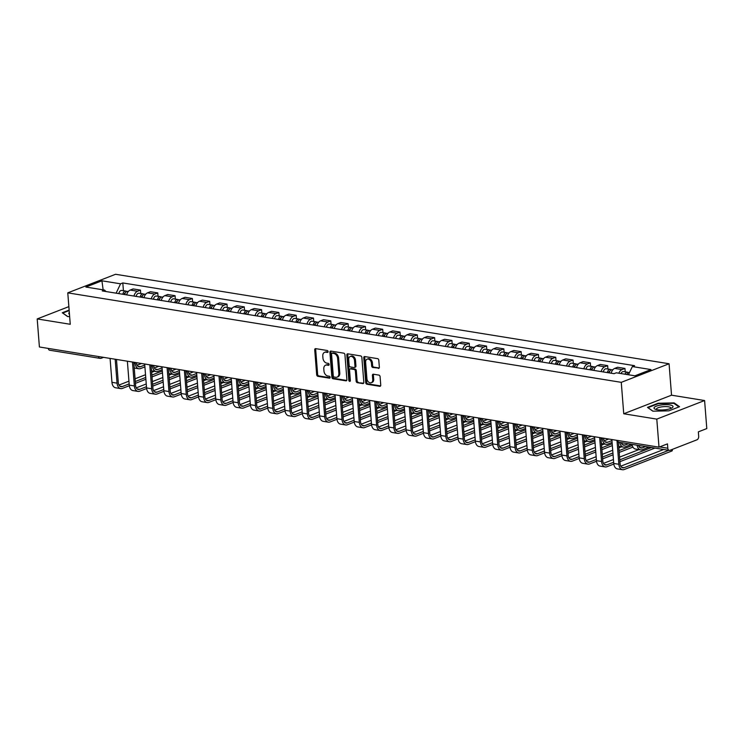 <?xml version="1.0" encoding="UTF-8"?>
<svg xmlns="http://www.w3.org/2000/svg" width="744" height="744" viewBox="0 0 744 744"><rect width="100%" height="100%" fill="white"/><g stroke="black" fill="none" stroke-linecap="round" stroke-linejoin="round"><path stroke-width="1.12" d="M328.104 351.596A1.004 0.725 -111.2 0 0 327.267 350.508L315.698 348.638A1.442 1.032 -111.2 0 0 314.721 349.847L316.684 374.743A1.442 1.032 -111.2 0 0 317.874 376.306L329.443 378.175A1.004 0.725 -111.2 0 0 329.294 376.241L327.797 375.999A4.613 3.301 -111.2 0 1 323.966 371.005L323.798 368.931A4.613 3.301 -111.2 0 1 325.612 365.192A4.613 3.301 -111.2 0 1 326.932 365.072L328.43 365.313A1.004 0.725 -111.2 0 0 328.281 363.37L326.783 363.128A4.613 3.301 -111.2 0 1 322.952 358.143L322.784 356.069A4.613 3.301 -111.2 0 1 324.598 352.331A4.613 3.301 -111.2 0 1 325.928 352.2L327.425 352.442A1.004 0.725 -111.2 0 0 328.104 351.596M378.361 368.401A1.442 1.032 -111.2 0 0 379.347 367.192L378.789 360.208A1.442 1.032 -111.2 0 0 377.599 358.645L364.746 356.571A1.442 1.032 -111.2 0 0 363.769 357.771L365.732 382.676A1.442 1.032 -111.2 0 0 366.922 384.229L379.775 386.313A1.442 1.032 -111.2 0 0 380.751 385.104L380.091 376.669A1.442 1.032 -111.2 0 0 378.891 375.106L373.395 374.213A1.442 1.032 -111.2 0 0 372.409 375.422L372.744 379.607A3.86 2.762 -111.2 0 1 371.228 382.732A3.86 2.762 -111.2 0 1 366.922 378.668L365.63 362.272A3.86 2.762 -111.2 0 1 367.145 359.157A3.86 2.762 -111.2 0 1 371.451 363.221L371.665 365.946A1.442 1.032 -111.2 0 0 372.865 367.508L379.105 368.103M621.268 382.342L623.742 413.766L656.794 419.114L659.007 447.153L39.404 346.983L37.2 318.934L70.252 324.282L67.778 292.857L621.268 382.342L669.07 363.76L115.571 274.276L67.778 292.857M344.937 354.73A1.442 1.032 -111.2 0 0 343.737 353.168L330.885 351.094A1.442 1.032 -111.2 0 0 329.908 352.303L331.871 377.199A1.442 1.032 -111.2 0 0 333.07 378.761L345.913 380.835A1.442 1.032 -111.2 0 0 346.89 379.626L344.937 354.73M347.82 353.828L360.663 355.911A1.442 1.032 -111.2 0 1 361.863 357.464L363.825 382.37A1.442 1.032 -111.2 0 1 362.839 383.569L357.343 382.686A1.442 1.032 -111.2 0 1 356.144 381.123L355.353 371.024A1.442 1.032 -111.2 0 0 354.153 369.47L350.508 368.875A1.442 1.032 -111.2 0 0 349.531 370.084L350.359 380.603A1.004 0.725 -111.2 0 1 348.834 380.351L346.834 355.037A1.442 1.032 -111.2 0 1 347.82 353.828M656.794 419.114L704.596 400.532L706.8 428.572L698.337 431.864L698.681 436.235A2.939 1.888 99.2 0 1 696.998 439.797L669.944 450.315A2.939 1.888 99.2 0 1 669.256 450.39L619.008 442.271A2.939 1.888 -80.8 0 1 617.604 440.467M704.596 400.532L671.534 395.185L669.07 363.76M659.007 447.153L667.461 443.87L667.805 448.241A2.939 1.888 99.2 0 0 669.256 450.39M103.555 357.353L101.435 358.18A2.939 2.102 -111.2 0 1 100.589 358.264A2.939 1.888 -80.8 0 1 99.901 358.338L49.653 350.219A2.939 1.888 -80.8 0 1 48.258 348.415M68.867 306.63L37.2 318.934M133.957 296.056A6.752 4.352 -80.8 0 1 137.538 291.239L130.219 290.058A6.752 4.352 99.2 0 0 126.638 294.875M130.219 290.058L133.13 288.923L140.458 290.104L140.718 293.508M137.538 291.239L140.458 290.104M158.026 296.298L157.756 292.904L150.437 291.722L147.526 292.857A6.752 4.352 99.2 0 0 143.945 297.674M151.265 298.856A6.752 4.352 -80.8 0 1 154.845 294.038L157.756 292.904M175.333 299.097L175.063 295.703L167.744 294.522L164.824 295.656A6.752 4.352 99.2 0 0 161.243 300.464M168.572 301.655A6.752 4.352 -80.8 0 1 172.143 296.837L175.063 295.703M192.631 301.897L192.361 298.502L185.042 297.312L182.131 298.446A6.752 4.352 99.2 0 0 178.551 303.264M185.87 304.445A6.752 4.352 -80.8 0 1 189.45 299.637L192.361 298.502M209.938 304.696L209.668 301.301L202.349 300.111L199.429 301.246A6.752 4.352 99.2 0 0 195.858 306.063M203.177 307.244A6.752 4.352 -80.8 0 1 206.748 302.427L209.668 301.301M227.236 307.495L226.976 304.091L219.647 302.91L216.737 304.045A6.752 4.352 99.2 0 0 213.156 308.862M220.475 310.043A6.752 4.352 -80.8 0 1 224.056 305.226L226.976 304.091M244.543 310.285L244.274 306.891L236.955 305.71L234.035 306.844A6.752 4.352 99.2 0 0 230.463 311.662M237.782 312.843A6.752 4.352 -80.8 0 1 241.363 308.025L244.274 306.891M261.841 313.084L261.581 309.69L254.262 308.509L251.342 309.644A6.752 4.352 99.2 0 0 247.761 314.452M255.09 315.642A6.752 4.352 -80.8 0 1 258.661 310.825L261.581 309.69M279.149 315.884L278.879 312.489L271.56 311.308L268.649 312.433A6.752 4.352 99.2 0 0 265.069 317.251M272.388 318.441A6.752 4.352 -80.8 0 1 275.968 313.624L278.879 312.489M296.456 318.683L296.186 315.289L288.867 314.098L285.947 315.233A6.752 4.352 99.2 0 0 282.376 320.05M289.695 321.231A6.752 4.352 -80.8 0 1 293.266 316.414L296.186 315.289M313.754 321.482L313.494 318.079L306.165 316.898L303.254 318.032A6.752 4.352 99.2 0 0 299.674 322.849M306.993 324.031A6.752 4.352 -80.8 0 1 310.574 319.213L313.494 318.079M331.061 324.282L330.792 320.878L323.473 319.697L320.552 320.831A6.752 4.352 99.2 0 0 316.981 325.649M324.3 326.83A6.752 4.352 -80.8 0 1 327.881 322.012L330.792 320.878M348.359 327.072L348.099 323.677L340.78 322.496L337.86 323.631A6.752 4.352 99.2 0 0 334.279 328.448M341.598 329.629A6.752 4.352 -80.8 0 1 345.179 324.812L348.099 323.677M365.667 329.871L365.397 326.477L358.078 325.295L355.167 326.421A6.752 4.352 99.2 0 0 351.587 331.238M358.906 332.428A6.752 4.352 -80.8 0 1 362.486 327.611L365.397 326.477M382.974 332.67L382.704 329.276L375.385 328.085L372.465 329.22A6.752 4.352 99.2 0 0 368.885 334.037M376.213 335.219A6.752 4.352 -80.8 0 1 379.784 330.41L382.704 329.276M400.272 335.47L400.002 332.066L392.683 330.885L389.772 332.019A6.752 4.352 99.2 0 0 386.192 336.837M393.511 338.018A6.752 4.352 -80.8 0 1 397.091 333.2L400.002 332.066M417.579 338.269L417.31 334.865L409.991 333.684L407.07 334.819A6.752 4.352 99.2 0 0 403.499 339.636M410.818 340.817A6.752 4.352 -80.8 0 1 414.399 336L417.31 334.865M434.877 341.059L434.617 337.664L427.288 336.483L424.378 337.618A6.752 4.352 99.2 0 0 420.797 342.435M428.116 343.616A6.752 4.352 -80.8 0 1 431.697 338.799L434.617 337.664M452.185 343.858L451.915 340.464L444.596 339.283L441.685 340.417A6.752 4.352 99.2 0 0 438.104 345.225M445.423 346.416A6.752 4.352 -80.8 0 1 449.004 341.598L451.915 340.464M469.492 346.658L469.222 343.263L461.903 342.073L458.983 343.207A6.752 4.352 99.2 0 0 455.402 348.025M462.731 349.206A6.752 4.352 -80.8 0 1 466.302 344.398L469.222 343.263M486.79 349.457L486.52 346.062L479.201 344.872L476.29 346.007A6.752 4.352 99.2 0 0 472.71 350.824M480.029 352.005A6.752 4.352 -80.8 0 1 483.609 347.188L486.52 346.062M504.097 352.256L503.828 348.852L496.508 347.671L493.588 348.806A6.752 4.352 99.2 0 0 490.017 353.623M497.336 354.804A6.752 4.352 -80.8 0 1 500.917 349.987L503.828 348.852M521.395 355.046L521.135 351.652L513.806 350.471L510.896 351.605A6.752 4.352 99.2 0 0 507.315 356.423M514.634 357.604A6.752 4.352 -80.8 0 1 518.215 352.786L521.135 351.652M538.702 357.845L538.433 354.451L531.114 353.27L528.203 354.404A6.752 4.352 99.2 0 0 524.622 359.213M531.941 360.403A6.752 4.352 -80.8 0 1 535.522 355.586L538.433 354.451M556.01 360.645L555.74 357.25L548.421 356.069L545.501 357.194A6.752 4.352 99.2 0 0 541.92 362.012M549.249 363.202A6.752 4.352 -80.8 0 1 552.82 358.385L555.74 357.25M573.308 363.444L573.038 360.05L565.719 358.859L562.808 359.994A6.752 4.352 99.2 0 0 559.228 364.811M566.547 365.992A6.752 4.352 -80.8 0 1 570.127 361.184L573.038 360.05M590.615 366.243L590.345 362.839L583.026 361.658L580.106 362.793A6.752 4.352 99.2 0 0 576.535 367.61M583.854 368.792A6.752 4.352 -80.8 0 1 587.425 363.974L590.345 362.839M607.913 369.043L607.653 365.639L600.324 364.458L597.413 365.592A6.752 4.352 99.2 0 0 593.833 370.41M601.152 371.591A6.752 4.352 -80.8 0 1 604.733 366.773L607.653 365.639M625.22 371.833L624.951 368.438L617.632 367.257L614.711 368.392A6.752 4.352 99.2 0 0 611.14 373.209M618.841 373.218A6.752 4.352 -80.8 0 1 622.04 369.573L624.951 368.438M106.029 291.536L104.504 290.058L85.867 287.044L101.928 280.804L120.565 283.817L116.12 293.173M628.447 374.771L632.344 366.56L634.595 365.685L122.807 282.943L120.565 283.817M632.344 366.56L650.981 369.573L634.92 375.813L616.283 372.8L614.042 373.674L102.254 290.932L104.504 290.058M69.136 310.09L62.264 312.768L67.639 316.572L69.648 316.526M623.742 413.766L671.534 395.185M679.532 406.698L674.157 402.904L658.124 403.239L647.475 407.377L652.851 411.181L668.884 410.846L679.532 406.698M123.42 290.709L122.807 282.943M101.928 280.804L103.146 289.834M674.204 403.564L674.157 402.904M658.161 403.704L658.124 403.239M328.058 352.024L326.876 351.828A4.613 3.301 -111.2 0 0 325.556 351.959L324.598 352.331M325.612 365.192L326.57 364.82A4.613 3.301 -111.2 0 1 327.89 364.7L329.071 364.886M315.837 348.657A1.442 1.032 -111.2 0 0 315.679 349.475L317.632 374.372A1.442 1.032 -111.2 0 0 318.832 375.934L330.085 377.747M331.024 351.112A1.442 1.032 -111.2 0 0 330.866 351.931L332.828 376.827A1.442 1.032 -111.2 0 0 334.019 378.389L346.732 380.444M332.243 353.223A1.004 0.725 -111.2 0 0 331.554 354.07L333.275 375.925A1.004 0.725 -111.2 0 0 334.112 377.013L335.693 377.273A4.613 3.301 -111.2 0 0 337.013 377.143A4.613 3.301 -111.2 0 0 338.827 373.404L337.646 358.469A4.613 3.301 -111.2 0 0 333.814 353.474L332.243 353.223L333.191 352.851A1.004 0.725 -111.2 0 0 332.67 353.056M337.013 377.143L337.971 376.771A4.613 3.301 -111.2 0 0 339.785 373.032L338.827 373.404M333.191 352.851L334.772 353.112A4.613 3.301 -111.2 0 1 338.604 358.097L339.785 373.032M363.658 383.179L357.343 382.686M350.099 368.922L351.047 368.55A1.442 1.032 -111.2 0 1 351.466 368.503L355.111 369.098A1.442 1.032 -111.2 0 1 356.311 370.652L357.101 380.751A1.442 1.032 -111.2 0 0 358.301 382.314M347.959 353.856A1.442 1.032 -111.2 0 0 347.792 354.665L349.782 379.979A1.004 0.725 -111.2 0 0 350.331 380.956M354.525 360.552A3.86 2.762 -111.2 0 0 350.219 356.488A3.86 2.762 -111.2 0 0 348.704 359.603L349.159 365.378A1.442 1.032 -111.2 0 0 350.359 366.941L354.005 367.527A1.442 1.032 -111.2 0 0 354.981 366.327L354.525 360.552L355.483 360.18A3.86 2.762 -111.2 0 0 351.177 356.116L350.219 356.488M354.962 367.164A1.442 1.032 -111.2 0 0 355.939 365.955L354.981 366.327M355.483 360.18L355.939 365.955M367.145 359.157L368.103 358.785A3.86 2.762 -111.2 0 1 372.409 362.849L372.623 365.574A1.442 1.032 -111.2 0 0 373.823 367.136L379.18 368.001M371.228 382.732L372.186 382.36A3.86 2.762 -111.2 0 0 373.702 379.235L372.744 379.607M373.534 374.241A1.442 1.032 -111.2 0 0 373.367 375.05L373.702 379.235M364.886 356.59A1.442 1.032 -111.2 0 0 364.727 357.399L366.68 382.304A1.442 1.032 -111.2 0 0 367.88 383.867L380.593 385.913M124.732 294.568A3.674 2.362 -80.8 0 1 127.643 291.388L128.312 291.499M135.129 362.458L135.203 363.323A7.412 4.771 99.2 0 0 138.84 368.764A7.412 4.771 99.2 0 0 140.588 368.559L144.903 366.876M124.062 294.457A1.758 1.135 -80.8 0 1 125.28 292.959M122.844 294.261A3.674 2.362 -80.8 0 1 125.755 291.081A3.674 2.362 -80.8 0 1 126.647 291.546M118.854 293.61A3.674 2.362 -80.8 0 1 121.765 290.439L125.755 291.081M144.764 365.044L140.439 366.727A5.506 3.543 -80.8 0 1 139.147 366.876A5.506 3.543 -80.8 0 1 136.44 362.839L136.431 362.672M141.537 363.491L137.091 365.22M129.158 383.895L122.304 386.564A5.506 3.543 -80.8 0 1 121.002 386.713A5.506 3.543 -80.8 0 1 118.305 382.667L116.473 359.445M110.075 358.403L111.953 382.332A7.412 4.771 99.2 0 0 115.599 387.773L120.705 388.601A7.412 4.771 99.2 0 0 122.444 388.396L129.326 385.718M115.171 359.231L117.059 383.151A7.412 4.771 99.2 0 0 120.705 388.601M135.436 383.346L145.88 379.282M152.018 376.901L162.462 372.837M162.313 371.005L151.869 375.069M145.74 377.45L135.296 381.514M154.389 371.275L151.655 372.344M145.526 374.725L135.083 378.789M128.945 381.17L118.947 385.057M142.039 297.358A3.674 2.362 -80.8 0 1 144.941 294.187L145.619 294.298M152.436 365.257L152.501 366.113A7.412 4.771 99.2 0 0 156.147 371.563A7.412 4.771 99.2 0 0 157.895 371.358L162.211 369.675M141.369 297.256A1.758 1.135 -80.8 0 1 142.578 295.759M140.151 297.061A3.674 2.362 -80.8 0 1 143.062 293.88A3.674 2.362 -80.8 0 1 143.955 294.345M136.161 296.41A3.674 2.362 -80.8 0 1 139.063 293.238L143.062 293.88M162.062 367.843L157.747 369.526A5.506 3.543 -80.8 0 1 156.454 369.675A5.506 3.543 -80.8 0 1 153.748 365.63L153.729 365.462M158.835 366.29L154.399 368.02M159.337 300.158A3.674 2.362 -80.8 0 1 162.248 296.986L162.917 297.089M169.744 368.057L169.809 368.912A7.412 4.771 99.2 0 0 173.454 374.362A7.412 4.771 99.2 0 0 175.193 374.158L179.518 372.474M158.667 300.055A1.758 1.135 -80.8 0 1 159.886 298.558M157.458 299.851A3.674 2.362 -80.8 0 1 160.36 296.679A3.674 2.362 -80.8 0 1 161.253 297.144M153.459 299.209A3.674 2.362 -80.8 0 1 156.37 296.038L160.36 296.679M179.369 370.642L175.054 372.326A5.506 3.543 -80.8 0 1 173.752 372.474A5.506 3.543 -80.8 0 1 171.046 368.429L171.036 368.261M176.142 369.089L171.697 370.819M176.644 302.957A3.674 2.362 -80.8 0 1 179.555 299.786L180.225 299.888M187.042 370.856L187.107 371.712A7.412 4.771 99.2 0 0 190.752 377.152A7.412 4.771 99.2 0 0 192.501 376.948L196.816 375.274M175.975 302.845A1.758 1.135 -80.8 0 1 177.193 301.357M174.756 302.65A3.674 2.362 -80.8 0 1 177.667 299.479A3.674 2.362 -80.8 0 1 178.56 299.934M170.767 302.008A3.674 2.362 -80.8 0 1 173.668 298.828L177.667 299.479M196.676 373.442L192.352 375.116A5.506 3.543 -80.8 0 1 191.059 375.274A5.506 3.543 -80.8 0 1 188.353 371.228L188.344 371.061M193.449 371.888L189.004 373.618M69.332 312.508A9.542 2.585 -4.5 0 0 68.96 312.908A9.542 2.585 -4.5 0 0 69.471 314.312M67.769 316.563L62.784 313.038L69.173 310.555M654.171 407.526A9.542 2.585 -4.5 0 0 655.315 409.228A9.542 2.585 -4.5 0 0 663.732 409.898A9.542 2.585 -4.5 0 0 671.934 407.926A9.542 2.585 -4.5 0 0 672.874 407.126A9.542 2.585 -4.5 0 0 665.303 404.652A9.542 2.585 -4.5 0 0 654.171 407.526M670.66 408.521A7.226 1.953 -4.5 0 0 670.707 408.456A7.226 1.953 -4.5 0 0 670.828 408.038A7.226 1.953 -4.5 0 0 664.225 406.615A7.226 1.953 -4.5 0 0 656.543 408.763A7.226 1.953 -4.5 0 0 656.422 409.172A7.226 1.953 -4.5 0 0 656.664 409.618M652.981 411.181L647.996 407.656L658.31 403.639L673.841 403.313L678.956 406.922M146.466 386.694L139.602 389.363A5.506 3.543 -80.8 0 1 138.31 389.512A5.506 3.543 -80.8 0 1 135.603 385.466L133.78 362.244M127.373 361.203L129.261 385.122A7.412 4.771 99.2 0 0 132.906 390.572L138.003 391.391A7.412 4.771 99.2 0 0 139.751 391.195L146.624 388.517M132.478 362.03L134.366 385.95A7.412 4.771 99.2 0 0 138.003 391.391M152.743 386.136L163.187 382.081M169.316 379.7L179.76 375.636M179.62 373.804L169.176 377.868M163.038 380.249L152.594 384.304M171.697 374.074L168.962 375.143M162.824 377.524L152.381 381.579M146.252 383.969L136.254 387.857M163.773 389.493L156.91 392.153A5.506 3.543 -80.8 0 1 155.617 392.311A5.506 3.543 -80.8 0 1 152.911 388.266L151.078 365.034M144.68 364.002L146.559 387.922A7.412 4.771 99.2 0 0 150.204 393.371L155.31 394.19A7.412 4.771 99.2 0 0 157.049 393.985L163.931 391.316M149.786 364.83L151.664 388.749A7.412 4.771 99.2 0 0 155.31 394.19M170.041 388.935L180.494 384.881M186.623 382.49L197.067 378.436M196.918 376.603L186.474 380.658M180.346 383.048L169.902 387.103M189.004 376.873L186.26 377.933M180.132 380.324L169.688 384.378M163.559 386.768L153.562 390.647M181.071 392.283L174.208 394.952A5.506 3.543 -80.8 0 1 172.915 395.101A5.506 3.543 -80.8 0 1 170.209 391.065L168.386 367.834M161.987 366.801L163.866 390.721A7.412 4.771 99.2 0 0 167.512 396.161L172.608 396.989A7.412 4.771 99.2 0 0 174.356 396.784L181.238 394.115M167.084 367.629L168.972 391.549A7.412 4.771 99.2 0 0 172.608 396.989M187.349 391.735L197.792 387.671M203.921 385.29L214.365 381.235M214.226 379.403L203.782 383.458M197.653 385.838L187.2 389.903M206.302 379.673L203.568 380.733M197.439 383.113L186.986 387.178M180.857 389.558L170.86 393.446M193.952 305.756A3.674 2.362 -80.8 0 1 196.853 302.576L197.523 302.687M204.349 373.646L204.414 374.511A7.412 4.771 99.2 0 0 208.06 379.952A7.412 4.771 99.2 0 0 209.799 379.747L214.123 378.073M193.273 305.644A1.758 1.135 -80.8 0 1 194.491 304.147M192.064 305.449A3.674 2.362 -80.8 0 1 194.965 302.278A3.674 2.362 -80.8 0 1 195.858 302.734M188.065 304.808A3.674 2.362 -80.8 0 1 190.976 301.627L194.965 302.278M213.974 376.241L209.659 377.915A5.506 3.543 -80.8 0 1 208.367 378.073A5.506 3.543 -80.8 0 1 205.66 374.027L205.642 373.86M210.747 374.688L206.311 376.408M211.25 308.555A3.674 2.362 -80.8 0 1 214.16 305.375L214.83 305.486M221.647 376.445L221.721 377.31A7.412 4.771 99.2 0 0 225.358 382.751A7.412 4.771 99.2 0 0 227.106 382.546L231.421 380.872M210.58 308.444A1.758 1.135 -80.8 0 1 211.798 306.947M209.362 308.248A3.674 2.362 -80.8 0 1 212.273 305.068A3.674 2.362 -80.8 0 1 213.165 305.533M205.372 307.598A3.674 2.362 -80.8 0 1 208.283 304.426L212.273 305.068M231.282 379.04L226.957 380.714A5.506 3.543 -80.8 0 1 225.665 380.863A5.506 3.543 -80.8 0 1 222.958 376.827L222.949 376.659M228.055 377.478L223.609 379.208M198.378 395.083L191.515 397.752A5.506 3.543 -80.8 0 1 190.222 397.901A5.506 3.543 -80.8 0 1 187.516 393.864L185.684 370.633M179.285 369.601L181.173 393.52A7.412 4.771 99.2 0 0 184.81 398.961L189.915 399.788A7.412 4.771 99.2 0 0 191.664 399.584L198.536 396.905M184.391 370.419L186.27 394.339A7.412 4.771 99.2 0 0 189.915 399.788M204.656 394.534L215.1 390.47M221.228 388.089L231.672 384.025M231.533 382.193L221.08 386.257M214.951 388.638L204.507 392.702M223.609 382.463L220.866 383.532M214.737 385.913L204.293 389.977M198.164 392.358L188.167 396.245M215.676 397.882L208.822 400.551A5.506 3.543 -80.8 0 1 207.52 400.7A5.506 3.543 -80.8 0 1 204.814 396.654L202.991 373.432M196.593 372.4L198.471 396.32A7.412 4.771 99.2 0 0 202.117 401.76L207.223 402.588A7.412 4.771 99.2 0 0 208.962 402.383L215.844 399.705M201.689 373.218L203.577 397.138A7.412 4.771 99.2 0 0 207.223 402.588M221.954 397.333L232.398 393.269M238.526 390.888L248.98 386.824M248.831 384.992L238.387 389.056M232.258 391.437L221.814 395.501M240.907 385.262L238.173 386.331M232.044 388.712L221.6 392.776M215.462 395.157L205.465 399.044M228.557 311.345A3.674 2.362 -80.8 0 1 231.458 308.174L232.137 308.286M238.954 379.245L239.019 380.1A7.412 4.771 99.2 0 0 242.665 385.55A7.412 4.771 99.2 0 0 244.413 385.346L248.728 383.662M227.878 311.243A1.758 1.135 -80.8 0 1 229.096 309.746M226.669 311.048A3.674 2.362 -80.8 0 1 229.58 307.867A3.674 2.362 -80.8 0 1 230.473 308.332M222.679 310.397A3.674 2.362 -80.8 0 1 225.581 307.226L229.58 307.867M248.58 381.83L244.264 383.513A5.506 3.543 -80.8 0 1 242.972 383.662A5.506 3.543 -80.8 0 1 240.266 379.617L240.247 379.459M245.353 380.277L240.917 382.007M245.855 314.145A3.674 2.362 -80.8 0 1 248.766 310.973L249.435 311.085M256.262 382.044L256.327 382.9A7.412 4.771 99.2 0 0 259.972 388.349A7.412 4.771 99.2 0 0 261.711 388.145L266.036 386.462M245.185 314.042A1.758 1.135 -80.8 0 1 246.404 312.545M243.976 313.847A3.674 2.362 -80.8 0 1 246.878 310.667A3.674 2.362 -80.8 0 1 247.771 311.132M239.977 313.196A3.674 2.362 -80.8 0 1 242.888 310.025L246.878 310.667M265.887 384.629L261.572 386.313A5.506 3.543 -80.8 0 1 260.27 386.462A5.506 3.543 -80.8 0 1 257.563 382.416L257.554 382.249M262.66 383.076L258.214 384.806M263.162 316.944A3.674 2.362 -80.8 0 1 266.064 313.773L266.743 313.875M273.56 384.843L273.625 385.699A7.412 4.771 99.2 0 0 277.27 391.139A7.412 4.771 99.2 0 0 279.019 390.944L283.334 389.261M262.493 316.832A1.758 1.135 -80.8 0 1 263.711 315.344M261.274 316.637A3.674 2.362 -80.8 0 1 264.185 313.466A3.674 2.362 -80.8 0 1 265.078 313.922M257.284 315.995A3.674 2.362 -80.8 0 1 260.186 312.815L264.185 313.466M283.194 387.429L278.87 389.112A5.506 3.543 -80.8 0 1 277.577 389.261A5.506 3.543 -80.8 0 1 274.871 385.215L274.862 385.048M279.967 385.876L275.522 387.605M280.46 319.743A3.674 2.362 -80.8 0 1 283.371 316.563L284.041 316.674M290.867 387.633L290.932 388.498A7.412 4.771 99.2 0 0 294.578 393.939A7.412 4.771 99.2 0 0 296.317 393.734L300.641 392.06M279.791 319.632A1.758 1.135 -80.8 0 1 281.009 318.144M278.582 319.436A3.674 2.362 -80.8 0 1 281.483 316.265A3.674 2.362 -80.8 0 1 282.376 316.721M274.583 318.795A3.674 2.362 -80.8 0 1 277.493 315.614L281.483 316.265M300.492 390.228L296.177 391.902A5.506 3.543 -80.8 0 1 294.884 392.06A5.506 3.543 -80.8 0 1 292.178 388.015L292.159 387.847M297.265 388.675L292.82 390.395M297.767 322.543A3.674 2.362 -80.8 0 1 300.678 319.362L301.348 319.474M308.165 390.433L308.239 391.298A7.412 4.771 99.2 0 0 311.876 396.738A7.412 4.771 99.2 0 0 313.624 396.533L317.939 394.859M297.098 322.431A1.758 1.135 -80.8 0 1 298.316 320.934M295.88 322.236A3.674 2.362 -80.8 0 1 298.79 319.064A3.674 2.362 -80.8 0 1 299.683 319.52M291.89 321.594A3.674 2.362 -80.8 0 1 294.801 318.413L298.79 319.064M317.8 393.027L313.475 394.701A5.506 3.543 -80.8 0 1 312.182 394.85A5.506 3.543 -80.8 0 1 309.476 390.814L309.467 390.647M314.572 391.474L310.127 393.195M315.075 325.342A3.674 2.362 -80.8 0 1 317.976 322.161L318.655 322.273M325.472 393.232L325.537 394.088A7.412 4.771 99.2 0 0 329.183 399.537A7.412 4.771 99.2 0 0 330.922 399.333L335.246 397.649M314.396 325.23A1.758 1.135 -80.8 0 1 315.614 323.733M313.187 325.035A3.674 2.362 -80.8 0 1 316.098 321.854A3.674 2.362 -80.8 0 1 316.991 322.319M309.197 324.384A3.674 2.362 -80.8 0 1 312.099 321.213L316.098 321.854M335.098 395.817L330.782 397.501A5.506 3.543 -80.8 0 1 329.49 397.649A5.506 3.543 -80.8 0 1 326.783 393.613L326.765 393.446M331.871 394.264L327.434 395.994M332.373 328.132A3.674 2.362 -80.8 0 1 335.284 324.961L335.953 325.072M342.77 396.031L342.844 396.887A7.412 4.771 99.2 0 0 346.49 402.337A7.412 4.771 99.2 0 0 348.229 402.132L352.544 400.449M331.703 328.03A1.758 1.135 -80.8 0 1 332.921 326.532M330.485 327.834A3.674 2.362 -80.8 0 1 333.396 324.654A3.674 2.362 -80.8 0 1 334.288 325.119M326.495 327.183A3.674 2.362 -80.8 0 1 329.406 324.012L333.396 324.654M352.405 398.617L348.09 400.3A5.506 3.543 -80.8 0 1 346.788 400.449A5.506 3.543 -80.8 0 1 344.081 396.403L344.072 396.236M349.178 397.064L344.732 398.793M349.68 330.931A3.674 2.362 -80.8 0 1 352.582 327.76L353.261 327.862M360.077 398.831L360.143 399.686A7.412 4.771 99.2 0 0 363.788 405.136A7.412 4.771 99.2 0 0 365.537 404.931L369.852 403.248M349.01 330.82A1.758 1.135 -80.8 0 1 350.219 329.332M347.792 330.624A3.674 2.362 -80.8 0 1 350.703 327.453A3.674 2.362 -80.8 0 1 351.596 327.918M343.802 329.983A3.674 2.362 -80.8 0 1 346.704 326.811L350.703 327.453M369.712 401.416L365.388 403.099A5.506 3.543 -80.8 0 1 364.095 403.248A5.506 3.543 -80.8 0 1 361.389 399.203L361.379 399.035M366.485 399.863L362.04 401.593M232.984 400.681L226.12 403.35A5.506 3.543 -80.8 0 1 224.828 403.499A5.506 3.543 -80.8 0 1 222.121 399.454L220.298 376.232M213.891 375.19L215.779 399.11A7.412 4.771 99.2 0 0 219.424 404.559L224.521 405.378A7.412 4.771 99.2 0 0 226.269 405.182L233.142 402.504M218.996 376.018L220.875 399.937A7.412 4.771 99.2 0 0 224.521 405.378M239.261 400.132L249.705 396.068M255.834 393.688L266.278 389.624M266.138 387.791L255.694 391.856M249.556 394.236L239.112 398.3M258.214 388.061L255.48 389.131M249.342 391.511L238.898 395.576M232.77 397.956L222.772 401.844M250.291 403.481L243.428 406.14A5.506 3.543 -80.8 0 1 242.135 406.298A5.506 3.543 -80.8 0 1 239.429 402.253L237.596 379.022M231.198 377.989L233.077 401.909A7.412 4.771 99.2 0 0 236.722 407.359L241.828 408.177A7.412 4.771 99.2 0 0 243.567 407.972L250.449 405.303M236.304 378.817L238.182 402.737A7.412 4.771 99.2 0 0 241.828 408.177M256.559 402.923L267.003 398.868M273.141 396.478L283.585 392.423M283.436 390.591L272.992 394.646M266.863 397.036L256.42 401.09M275.522 390.86L272.778 391.921M266.65 394.311L256.206 398.366M250.077 400.756L240.079 404.634M267.589 406.271L260.726 408.94A5.506 3.543 -80.8 0 1 259.433 409.088A5.506 3.543 -80.8 0 1 256.727 405.052L254.904 381.821M248.505 380.788L250.384 404.708A7.412 4.771 99.2 0 0 254.029 410.149L259.126 410.976A7.412 4.771 99.2 0 0 260.874 410.772L267.756 408.103M253.602 381.616L255.49 405.536A7.412 4.771 99.2 0 0 259.126 410.976M273.866 405.722L284.31 401.667M290.439 399.277L300.883 395.222M300.743 393.39L290.299 397.445M284.171 399.835L273.718 403.89M292.82 393.66L290.086 394.72M283.948 397.101L273.504 401.165M267.375 403.546L257.377 407.433M284.896 409.07L278.033 411.739A5.506 3.543 -80.8 0 1 276.74 411.888A5.506 3.543 -80.8 0 1 274.034 407.852L272.202 384.62M265.803 383.588L267.691 407.507A7.412 4.771 99.2 0 0 271.327 412.948L276.433 413.776A7.412 4.771 99.2 0 0 278.182 413.571L285.054 410.902M270.909 384.406L272.788 408.335A7.412 4.771 99.2 0 0 276.433 413.776M291.164 408.521L301.618 404.457M307.746 402.076L318.19 398.012M318.051 396.18L307.598 400.244M301.469 402.625L291.025 406.689M310.127 396.459L307.384 397.519M301.255 399.9L290.811 403.964M284.682 406.345L274.685 410.232M302.194 411.869L295.34 414.538A5.506 3.543 -80.8 0 1 294.038 414.687A5.506 3.543 -80.8 0 1 291.332 410.642L289.509 387.419M283.111 386.387L284.989 410.307A7.412 4.771 99.2 0 0 288.635 415.747L293.741 416.575A7.412 4.771 99.2 0 0 295.48 416.37L302.362 413.692M288.207 387.206L290.095 411.125A7.412 4.771 99.2 0 0 293.741 416.575M308.472 411.32L318.916 407.256M325.044 404.876L335.498 400.811M335.349 398.979L324.905 403.043M318.776 405.424L308.332 409.488M327.425 399.249L324.691 400.319M318.562 402.699L308.109 406.763M301.98 409.144L291.983 413.032M319.502 414.668L312.638 417.338A5.506 3.543 -80.8 0 1 311.345 417.486A5.506 3.543 -80.8 0 1 308.639 413.441L306.807 390.219M300.409 389.177L302.297 413.097A7.412 4.771 99.2 0 0 305.942 418.547L311.038 419.374A7.412 4.771 99.2 0 0 312.787 419.17L319.66 416.491M305.514 390.005L307.393 413.924A7.412 4.771 99.2 0 0 311.038 419.374M325.779 414.12L336.223 410.056M342.352 407.675L352.796 403.611M352.656 401.779L342.212 405.843M336.074 408.224L325.63 412.288M344.732 402.048L341.989 403.118M335.86 405.499L325.416 409.563M319.288 411.944L309.29 415.831M336.809 417.468L329.945 420.127A5.506 3.543 -80.8 0 1 328.653 420.286A5.506 3.543 -80.8 0 1 325.946 416.24L324.114 393.009M317.716 391.976L319.594 415.896A7.412 4.771 99.2 0 0 323.24 421.346L328.346 422.164A7.412 4.771 99.2 0 0 330.085 421.96L336.967 419.291M322.822 392.804L324.7 416.724A7.412 4.771 99.2 0 0 328.346 422.164M343.077 416.91L353.521 412.855M359.659 410.465L370.103 406.41M369.954 404.578L359.51 408.633M353.381 411.023L342.938 415.078M362.04 404.848L359.296 405.908M353.168 408.298L342.724 412.353M336.586 414.743L326.597 418.63M354.107 420.258L347.243 422.927A5.506 3.543 -80.8 0 1 345.951 423.085A5.506 3.543 -80.8 0 1 343.244 419.039L341.422 395.808M335.023 394.776L336.902 418.695A7.412 4.771 99.2 0 0 340.547 424.136L345.644 424.964A7.412 4.771 99.2 0 0 347.392 424.759L354.265 422.09M340.12 395.603L342.007 419.523A7.412 4.771 99.2 0 0 345.644 424.964M360.384 419.709L370.828 415.654M376.957 413.264L387.401 409.209M387.261 407.377L376.817 411.432M370.679 413.822L360.236 417.877M379.338 407.647L376.603 408.707M370.466 411.097L360.022 415.152M353.893 417.533L343.895 421.42M366.978 333.731A3.674 2.362 -80.8 0 1 369.889 330.559L370.558 330.662M377.385 401.621L377.45 402.485A7.412 4.771 99.2 0 0 381.095 407.926A7.412 4.771 99.2 0 0 382.834 407.721L387.159 406.047M366.308 333.619A1.758 1.135 -80.8 0 1 367.527 332.131M365.099 333.424A3.674 2.362 -80.8 0 1 368.001 330.252A3.674 2.362 -80.8 0 1 368.894 330.708M361.1 332.782A3.674 2.362 -80.8 0 1 364.011 329.601L368.001 330.252M387.01 404.215L382.695 405.889A5.506 3.543 -80.8 0 1 381.393 406.047A5.506 3.543 -80.8 0 1 378.696 402.002L378.677 401.834M383.783 402.662L379.338 404.383M384.285 336.53A3.674 2.362 -80.8 0 1 387.196 333.349L387.866 333.461M394.683 404.42L394.757 405.285A7.412 4.771 99.2 0 0 398.393 410.725A7.412 4.771 99.2 0 0 400.142 410.521L404.457 408.847M383.616 336.418A1.758 1.135 -80.8 0 1 384.834 334.921M382.397 336.223A3.674 2.362 -80.8 0 1 385.308 333.052A3.674 2.362 -80.8 0 1 386.201 333.507M378.408 335.581A3.674 2.362 -80.8 0 1 381.309 332.401L385.308 333.052M404.317 407.014L399.993 408.689A5.506 3.543 -80.8 0 1 398.7 408.837A5.506 3.543 -80.8 0 1 395.994 404.801L395.985 404.634M401.09 405.461L396.645 407.182M401.593 339.329A3.674 2.362 -80.8 0 1 404.494 336.149L405.164 336.26M411.99 407.219L412.055 408.084A7.412 4.771 99.2 0 0 415.701 413.524A7.412 4.771 99.2 0 0 417.44 413.32L421.764 411.637M400.914 339.218A1.758 1.135 -80.8 0 1 402.132 337.72M399.705 339.022A3.674 2.362 -80.8 0 1 402.606 335.842A3.674 2.362 -80.8 0 1 403.499 336.307M395.706 338.371A3.674 2.362 -80.8 0 1 398.617 335.2L402.606 335.842M421.616 409.805L417.3 411.488A5.506 3.543 -80.8 0 1 416.008 411.637A5.506 3.543 -80.8 0 1 413.301 407.6L413.283 407.433M418.388 408.251L413.952 409.981M418.891 342.119A3.674 2.362 -80.8 0 1 421.802 338.948L422.471 339.059M429.288 410.018L429.362 410.874A7.412 4.771 99.2 0 0 432.999 416.324A7.412 4.771 99.2 0 0 434.747 416.119L439.062 414.436M418.221 342.017A1.758 1.135 -80.8 0 1 419.439 340.519M417.003 341.822A3.674 2.362 -80.8 0 1 419.914 338.641A3.674 2.362 -80.8 0 1 420.806 339.106M413.013 341.171A3.674 2.362 -80.8 0 1 415.924 337.999L419.914 338.641M438.923 412.604L434.598 414.287A5.506 3.543 -80.8 0 1 433.306 414.436A5.506 3.543 -80.8 0 1 430.599 410.39L430.59 410.223M435.696 411.051L431.25 412.781M436.198 344.918A3.674 2.362 -80.8 0 1 439.099 341.747L439.778 341.849M446.595 412.818L446.66 413.673A7.412 4.771 99.2 0 0 450.306 419.123A7.412 4.771 99.2 0 0 452.054 418.918L456.37 417.235M435.528 344.816A1.758 1.135 -80.8 0 1 436.737 343.319M434.31 344.612A3.674 2.362 -80.8 0 1 437.221 341.44A3.674 2.362 -80.8 0 1 438.114 341.905M430.32 343.97A3.674 2.362 -80.8 0 1 433.222 340.798L437.221 341.44M456.221 415.403L451.906 417.086A5.506 3.543 -80.8 0 1 450.613 417.235A5.506 3.543 -80.8 0 1 447.907 413.19L447.888 413.022M452.994 413.85L448.558 415.58M453.496 347.718A3.674 2.362 -80.8 0 1 456.407 344.546L457.076 344.649M463.903 415.617L463.968 416.473A7.412 4.771 99.2 0 0 467.613 421.913A7.412 4.771 99.2 0 0 469.352 421.709L473.677 420.034M452.826 347.606A1.758 1.135 -80.8 0 1 454.045 346.118M451.617 347.411A3.674 2.362 -80.8 0 1 454.519 344.24A3.674 2.362 -80.8 0 1 455.412 344.695M447.618 346.769A3.674 2.362 -80.8 0 1 450.529 343.589L454.519 344.24M473.528 418.202L469.213 419.876A5.506 3.543 -80.8 0 1 467.911 420.034A5.506 3.543 -80.8 0 1 465.205 415.989L465.195 415.822M470.301 416.649L465.856 418.379M470.803 350.517A3.674 2.362 -80.8 0 1 473.714 347.336L474.384 347.448M481.201 418.407L481.266 419.272A7.412 4.771 99.2 0 0 484.911 424.712A7.412 4.771 99.2 0 0 486.66 424.508L490.975 422.834M470.134 350.405A1.758 1.135 -80.8 0 1 471.352 348.908M468.915 350.21A3.674 2.362 -80.8 0 1 471.826 347.039A3.674 2.362 -80.8 0 1 472.719 347.495M464.926 349.568A3.674 2.362 -80.8 0 1 467.827 346.388L471.826 347.039M490.835 421.002L486.511 422.676A5.506 3.543 -80.8 0 1 485.218 422.834A5.506 3.543 -80.8 0 1 482.512 418.788L482.503 418.621M487.608 419.449L483.163 421.169M488.111 353.316A3.674 2.362 -80.8 0 1 491.012 350.136L491.682 350.247M498.508 421.206L498.573 422.071A7.412 4.771 99.2 0 0 502.219 427.512A7.412 4.771 99.2 0 0 503.958 427.307L508.282 425.633M487.432 353.205A1.758 1.135 -80.8 0 1 488.65 351.707M486.223 353.009A3.674 2.362 -80.8 0 1 489.124 349.829A3.674 2.362 -80.8 0 1 490.017 350.294M482.224 352.358A3.674 2.362 -80.8 0 1 485.135 349.187L489.124 349.829M508.133 423.801L503.818 425.475A5.506 3.543 -80.8 0 1 502.526 425.624A5.506 3.543 -80.8 0 1 499.819 421.588L499.801 421.42M504.906 422.239L500.47 423.968M505.409 356.106A3.674 2.362 -80.8 0 1 508.319 352.935L508.989 353.047M515.806 424.006L515.88 424.861A7.412 4.771 99.2 0 0 519.517 430.311A7.412 4.771 99.2 0 0 521.265 430.106L525.58 428.423M504.739 356.004A1.758 1.135 -80.8 0 1 505.957 354.507M503.521 355.809A3.674 2.362 -80.8 0 1 506.431 352.628A3.674 2.362 -80.8 0 1 507.324 353.093M499.531 355.158A3.674 2.362 -80.8 0 1 502.442 351.986L506.431 352.628M525.441 426.591L521.116 428.274A5.506 3.543 -80.8 0 1 519.824 428.423A5.506 3.543 -80.8 0 1 517.117 424.387L517.108 424.219M522.214 425.038L517.768 426.768M522.716 358.906A3.674 2.362 -80.8 0 1 525.617 355.734L526.296 355.846M533.113 426.805L533.178 427.661A7.412 4.771 99.2 0 0 536.824 433.11A7.412 4.771 99.2 0 0 538.572 432.906L542.888 431.222M522.037 358.803A1.758 1.135 -80.8 0 1 523.255 357.306M520.828 358.608A3.674 2.362 -80.8 0 1 523.739 355.427A3.674 2.362 -80.8 0 1 524.632 355.892M516.838 357.957A3.674 2.362 -80.8 0 1 519.74 354.786L523.739 355.427M542.739 429.39L538.424 431.074A5.506 3.543 -80.8 0 1 537.131 431.222A5.506 3.543 -80.8 0 1 534.424 427.177L534.406 427.01M539.512 427.837L535.076 429.567M540.014 361.705A3.674 2.362 -80.8 0 1 542.925 358.534L543.594 358.636M550.421 429.604L550.486 430.46A7.412 4.771 99.2 0 0 554.131 435.9A7.412 4.771 99.2 0 0 555.87 435.705L560.195 434.022M539.344 361.593A1.758 1.135 -80.8 0 1 540.562 360.105M538.135 361.398A3.674 2.362 -80.8 0 1 541.037 358.227A3.674 2.362 -80.8 0 1 541.93 358.692M534.136 360.756A3.674 2.362 -80.8 0 1 537.047 357.576L541.037 358.227M560.046 432.19L555.731 433.873A5.506 3.543 -80.8 0 1 554.429 434.022A5.506 3.543 -80.8 0 1 551.723 429.976L551.713 429.809M556.819 430.637L552.374 432.366M557.321 364.504A3.674 2.362 -80.8 0 1 560.232 361.324L560.902 361.435M567.719 432.394L567.784 433.259A7.412 4.771 99.2 0 0 571.429 438.7A7.412 4.771 99.2 0 0 573.178 438.495L577.493 436.821M556.651 364.393A1.758 1.135 -80.8 0 1 557.87 362.905M555.433 364.197A3.674 2.362 -80.8 0 1 558.344 361.026A3.674 2.362 -80.8 0 1 559.237 361.482M551.444 363.556A3.674 2.362 -80.8 0 1 554.345 360.375L558.344 361.026M577.353 434.989L573.029 436.663A5.506 3.543 -80.8 0 1 571.736 436.821A5.506 3.543 -80.8 0 1 569.03 432.776L569.021 432.608M574.126 433.436L569.681 435.156M574.619 367.303A3.674 2.362 -80.8 0 1 577.53 364.123L578.2 364.235M585.026 435.194L585.091 436.058A7.412 4.771 99.2 0 0 588.736 441.499A7.412 4.771 99.2 0 0 590.476 441.294L594.8 439.62M573.95 367.192A1.758 1.135 -80.8 0 1 575.168 365.695M572.74 366.997A3.674 2.362 -80.8 0 1 575.642 363.825A3.674 2.362 -80.8 0 1 576.535 364.281M568.741 366.355A3.674 2.362 -80.8 0 1 571.652 363.174L575.642 363.825M594.651 437.788L590.336 439.462A5.506 3.543 -80.8 0 1 589.043 439.611A5.506 3.543 -80.8 0 1 586.337 435.575L586.319 435.407M591.424 436.235L586.988 437.956M591.926 370.103A3.674 2.362 -80.8 0 1 594.837 366.922L595.507 367.034M602.324 437.993L602.398 438.858A7.412 4.771 99.2 0 0 606.034 444.298A7.412 4.771 99.2 0 0 607.783 444.094L612.098 442.41M591.257 369.991A1.758 1.135 -80.8 0 1 592.475 368.494M590.039 369.796A3.674 2.362 -80.8 0 1 592.949 366.615A3.674 2.362 -80.8 0 1 593.842 367.08M586.049 369.145A3.674 2.362 -80.8 0 1 588.96 365.974L592.949 366.615M611.959 440.578L607.634 442.262A5.506 3.543 -80.8 0 1 606.341 442.41A5.506 3.543 -80.8 0 1 603.635 438.374L603.626 438.207M608.731 439.025L604.286 440.755M609.234 372.893A3.674 2.362 -80.8 0 1 612.135 369.722L612.814 369.833M608.555 372.791A1.758 1.135 -80.8 0 1 609.773 371.293M607.346 372.595A3.674 2.362 -80.8 0 1 610.257 369.415A3.674 2.362 -80.8 0 1 611.149 369.88M603.356 371.944A3.674 2.362 -80.8 0 1 606.258 368.773L610.257 369.415M628.261 443.768L624.941 445.061A5.506 3.543 -80.8 0 1 623.649 445.21A5.506 3.543 -80.8 0 1 621.212 442.624M623.165 442.94L621.593 443.554M619.78 442.392A7.412 4.771 99.2 0 0 623.342 447.098A7.412 4.771 99.2 0 0 625.081 446.893L631.693 444.317M371.414 423.057L364.551 425.726A5.506 3.543 -80.8 0 1 363.258 425.875A5.506 3.543 -80.8 0 1 360.552 421.839L358.72 398.607M352.321 397.575L354.209 421.495A7.412 4.771 99.2 0 0 357.845 426.935L362.951 427.763A7.412 4.771 99.2 0 0 364.69 427.558L371.572 424.889M357.427 398.403L359.306 422.322A7.412 4.771 99.2 0 0 362.951 427.763M377.682 422.508L388.136 418.444M394.264 416.063L404.708 411.999M404.559 410.167L394.115 414.231M387.987 416.612L377.543 420.676M396.645 410.446L393.902 411.506M387.773 413.887L377.329 417.951M371.2 420.332L361.203 424.219M388.712 425.856L381.858 428.525A5.506 3.543 -80.8 0 1 380.556 428.674A5.506 3.543 -80.8 0 1 377.85 424.629L376.027 401.407M369.629 400.374L371.507 424.294A7.412 4.771 99.2 0 0 375.153 429.734L380.258 430.562A7.412 4.771 99.2 0 0 381.998 430.358L388.88 427.679M374.725 401.193L376.613 425.112A7.412 4.771 99.2 0 0 380.258 430.562M394.99 425.308L405.434 421.243M411.562 418.863L422.015 414.799M421.867 412.967L411.423 417.031M405.294 419.411L394.841 423.476M413.943 413.236L411.209 414.306M405.08 416.687L394.627 420.751M388.498 423.131L378.501 427.019M406.019 428.656L399.156 431.325A5.506 3.543 -80.8 0 1 397.863 431.474A5.506 3.543 -80.8 0 1 395.157 427.428L393.325 404.206M386.927 403.164L388.814 427.093A7.412 4.771 99.2 0 0 392.46 432.534L397.556 433.361A7.412 4.771 99.2 0 0 399.305 433.157L406.178 430.478M392.032 403.992L393.911 427.912A7.412 4.771 99.2 0 0 397.556 433.361M412.297 428.107L422.741 424.043M428.87 421.662L439.313 417.598M439.174 415.766L428.721 419.83M422.592 422.211L412.148 426.275M431.25 416.036L428.507 417.105M422.378 419.486L411.934 423.55M405.806 425.931L395.808 429.818M423.317 431.455L416.463 434.124A5.506 3.543 -80.8 0 1 415.171 434.273A5.506 3.543 -80.8 0 1 412.464 430.227L410.632 407.005M404.234 405.964L406.112 429.883A7.412 4.771 99.2 0 0 409.758 435.333L414.864 436.151A7.412 4.771 99.2 0 0 416.603 435.956L423.485 433.278M409.339 406.791L411.218 430.711A7.412 4.771 99.2 0 0 414.864 436.151M429.595 430.897L440.039 426.842M446.177 424.461L456.621 420.397M456.472 418.565L446.028 422.629M439.899 425.01L429.455 429.065M448.548 418.835L445.814 419.904M439.685 422.285L429.242 426.34M423.103 428.73L413.106 432.617M440.625 434.254L433.761 436.914A5.506 3.543 -80.8 0 1 432.469 437.072A5.506 3.543 -80.8 0 1 429.762 433.027L427.94 409.795M421.532 408.763L423.42 432.683A7.412 4.771 99.2 0 0 427.065 438.132L432.162 438.951A7.412 4.771 99.2 0 0 433.91 438.746L440.783 436.077M426.638 409.591L428.525 433.51A7.412 4.771 99.2 0 0 432.162 438.951M446.902 433.696L457.346 429.641M463.475 427.251L473.919 423.197M473.779 421.364L463.335 425.419M457.197 427.809L446.753 431.864M465.856 421.634L463.121 422.694M456.983 425.084L446.539 429.139M440.411 431.529L430.413 435.407M457.932 437.044L451.069 439.713A5.506 3.543 -80.8 0 1 449.776 439.862A5.506 3.543 -80.8 0 1 447.07 435.826L445.238 412.594M438.839 411.562L440.718 435.482A7.412 4.771 99.2 0 0 444.363 440.922L449.469 441.75A7.412 4.771 99.2 0 0 451.208 441.545L458.09 438.876M443.945 412.39L445.823 436.31A7.412 4.771 99.2 0 0 449.469 441.75M464.2 436.496L474.653 432.431M480.782 430.051L491.226 425.996M491.077 424.164L480.633 428.219M474.505 430.599L464.061 434.663M483.163 424.433L480.419 425.494M474.291 427.874L463.847 431.939M457.718 434.319L447.721 438.207M475.23 439.844L468.376 442.513A5.506 3.543 -80.8 0 1 467.074 442.661A5.506 3.543 -80.8 0 1 464.368 438.625L462.545 415.394M456.146 414.362L458.025 438.281A7.412 4.771 99.2 0 0 461.671 443.722L466.776 444.549A7.412 4.771 99.2 0 0 468.515 444.345L475.397 441.666M461.243 415.18L463.131 439.109A7.412 4.771 99.2 0 0 466.776 444.549M481.508 439.295L491.951 435.231M498.08 432.85L508.533 428.786M508.385 426.954L497.941 431.018M491.812 433.399L481.359 437.463M500.461 427.233L497.727 428.293M491.598 430.674L481.145 434.738M475.016 437.119L465.019 441.006M492.537 442.643L485.674 445.312A5.506 3.543 -80.8 0 1 484.381 445.461A5.506 3.543 -80.8 0 1 481.675 441.415L479.843 418.193M473.444 417.161L475.332 441.08A7.412 4.771 99.2 0 0 478.969 446.521L484.074 447.349A7.412 4.771 99.2 0 0 485.823 447.144L492.695 444.466M478.55 417.979L480.429 441.899A7.412 4.771 99.2 0 0 484.074 447.349M498.815 442.094L509.259 438.03M515.387 435.649L525.831 431.585M525.692 429.753L515.239 433.817M509.11 436.198L498.666 440.262M517.768 430.023L515.025 431.092M508.896 433.473L498.452 437.537M492.323 439.918L482.326 443.805M509.835 445.442L502.981 448.111A5.506 3.543 -80.8 0 1 501.679 448.26A5.506 3.543 -80.8 0 1 498.982 444.214L497.15 420.992M490.752 419.951L492.63 443.87A7.412 4.771 99.2 0 0 496.276 449.32L501.382 450.148A7.412 4.771 99.2 0 0 503.121 449.943L510.003 447.265M495.848 420.779L497.736 444.698A7.412 4.771 99.2 0 0 501.382 450.148M516.113 444.893L526.557 440.829M532.695 438.449L543.139 434.384M542.99 432.552L532.546 436.616M526.417 438.997L515.973 443.061M535.066 432.822L532.332 433.892M526.203 436.272L515.759 440.336M509.621 442.717L499.624 446.605M527.143 448.241L520.279 450.901A5.506 3.543 -80.8 0 1 518.986 451.059A5.506 3.543 -80.8 0 1 516.28 447.014L514.457 423.782M508.05 422.75L509.938 446.67A7.412 4.771 99.2 0 0 513.583 452.12L518.68 452.938A7.412 4.771 99.2 0 0 520.428 452.733L527.301 450.064M513.155 423.578L515.034 447.497A7.412 4.771 99.2 0 0 518.68 452.938M533.42 447.683L543.864 443.629M549.993 441.238L560.437 437.184M560.297 435.352L549.853 439.406M543.715 441.797L533.271 445.851M552.374 435.621L549.639 436.682M543.501 439.072L533.057 443.126M526.929 445.517L516.931 449.395M544.45 451.031L537.587 453.701A5.506 3.543 -80.8 0 1 536.294 453.859A5.506 3.543 -80.8 0 1 533.587 449.813L531.755 426.582M525.357 425.549L527.236 449.469A7.412 4.771 99.2 0 0 530.881 454.909L535.987 455.737A7.412 4.771 99.2 0 0 537.726 455.533L544.608 452.863M530.463 426.377L532.341 450.297A7.412 4.771 99.2 0 0 535.987 455.737M550.718 450.483L561.162 446.428M567.3 444.038L577.744 439.983M577.595 438.151L567.151 442.206M561.023 444.596L550.579 448.651M569.681 438.421L566.937 439.481M560.809 441.871L550.365 445.926M544.236 448.307L534.239 452.194M561.748 453.831L554.885 456.5A5.506 3.543 -80.8 0 1 553.592 456.649A5.506 3.543 -80.8 0 1 550.886 452.612L549.063 429.381M542.664 428.349L544.543 452.268A7.412 4.771 99.2 0 0 548.189 457.709L553.285 458.537A7.412 4.771 99.2 0 0 555.033 458.332L561.915 455.663M547.761 429.167L549.649 453.096A7.412 4.771 99.2 0 0 553.285 458.537M568.025 453.282L578.469 449.218M584.598 446.837L595.042 442.773M594.902 440.941L584.459 445.005M578.33 447.386L567.877 451.45M586.979 441.22L584.245 442.28M578.116 444.661L567.663 448.725M561.534 451.106L551.536 454.993M579.055 456.63L572.192 459.299A5.506 3.543 -80.8 0 1 570.899 459.448A5.506 3.543 -80.8 0 1 568.193 455.402L566.361 432.18M559.962 431.148L561.85 455.068A7.412 4.771 99.2 0 0 565.486 460.508L570.592 461.336A7.412 4.771 99.2 0 0 572.341 461.131L579.213 458.453M565.068 431.966L566.947 455.886A7.412 4.771 99.2 0 0 570.592 461.336M585.323 456.081L595.777 452.017M601.905 449.636L612.349 445.572M612.21 443.74L601.756 447.804M595.628 450.185L585.184 454.249M604.286 444.01L601.543 445.079M595.414 447.46L584.97 451.524M578.841 453.905L568.844 457.793M596.353 459.429L589.499 462.098A5.506 3.543 -80.8 0 1 588.197 462.247A5.506 3.543 -80.8 0 1 585.491 458.202L583.668 434.98M577.27 433.938L579.148 457.867A7.412 4.771 99.2 0 0 582.794 463.307L587.899 464.135A7.412 4.771 99.2 0 0 589.639 463.931L596.521 461.252M582.366 434.766L584.254 458.685A7.412 4.771 99.2 0 0 587.899 464.135M602.631 458.881L613.075 454.817M619.203 452.436L632.921 447.098M632.233 445.479L619.064 450.604M612.935 452.984L602.491 457.048M621.584 446.809L618.85 447.879M612.721 450.26L602.277 454.324M596.139 456.704L586.142 460.592M654.785 448.055A3.376 0.911 175.5 0 1 654.209 448.353L654.181 447.953M613.661 462.229L606.797 464.888A5.506 3.543 -80.8 0 1 605.504 465.047A5.506 3.543 -80.8 0 1 602.798 461.001L600.966 437.77M594.568 436.737L596.456 460.657A7.412 4.771 99.2 0 0 600.101 466.107L605.197 466.925A7.412 4.771 99.2 0 0 606.946 466.721L613.819 464.051M599.673 437.565L601.552 461.485A7.412 4.771 99.2 0 0 605.197 466.925M619.938 461.671L654.209 448.353M651.484 447.516L619.789 459.839M638.891 449.608L619.575 457.114M613.447 459.504L603.449 463.391M626.876 374.511A3.674 2.362 -80.8 0 1 629.443 372.521L629.508 372.53M626.411 374.437A1.758 1.135 -80.8 0 1 627.08 374.093M624.988 374.204A3.674 2.362 -80.8 0 1 627.555 372.214A3.674 2.362 -80.8 0 1 628.447 372.679M620.998 373.562A3.674 2.362 -80.8 0 1 623.565 371.572L627.555 372.214M645.569 446.567L642.249 447.86A5.506 3.543 -80.8 0 1 640.947 448.009A5.506 3.543 -80.8 0 1 638.51 445.423M640.463 445.74L638.891 446.353M637.087 445.191A7.412 4.771 99.2 0 0 640.649 449.897A7.412 4.771 99.2 0 0 642.388 449.692L649.001 447.116M631.981 444.363A7.412 4.771 99.2 0 0 635.543 449.069L640.649 449.897M672.251 449.413L672.334 450.473A3.376 0.911 175.5 0 1 671.516 451.143L671.404 449.739M668.791 450.315L624.104 467.688A5.506 3.543 -80.8 0 1 622.812 467.846A5.506 3.543 -80.8 0 1 620.105 463.8L618.394 442.103M611.875 439.537L613.754 463.456A7.412 4.771 99.2 0 0 617.399 468.906L622.505 469.724A7.412 4.771 99.2 0 0 624.244 469.52L671.516 451.143M617.027 440.997L618.859 464.284A7.412 4.771 99.2 0 0 622.505 469.724M663.685 449.497L620.756 466.181M604.733 366.773L597.413 365.592M587.425 363.974L580.106 362.793M570.127 361.184L562.808 359.994M552.82 358.385L545.501 357.194M535.522 355.586L528.203 354.404M518.215 352.786L510.896 351.605M500.917 349.987L493.588 348.806M483.609 347.188L476.29 346.007M466.302 344.398L458.983 343.207M449.004 341.598L441.685 340.417M431.697 338.799L424.378 337.618M414.399 336L407.07 334.819M397.091 333.2L389.772 332.019M379.784 330.41L372.465 329.22M362.486 327.611L355.167 326.421M345.179 324.812L337.86 323.631M327.881 322.012L320.552 320.831M310.574 319.213L303.254 318.032M293.266 316.414L285.947 315.233M275.968 313.624L268.649 312.433M258.661 310.825L251.342 309.644M241.363 308.025L234.035 306.844M224.056 305.226L216.737 304.045M206.748 302.427L199.429 301.246M189.45 299.637L182.131 298.446M172.143 296.837L164.824 295.656M154.845 294.038L147.526 292.857M622.04 369.573L614.711 368.392M659.63 446.912L667.805 448.241M98.496 356.534A2.939 1.888 -80.8 0 0 99.901 358.338A2.939 2.939 0 0 0 101.435 358.18A2.939 2.102 -111.2 0 0 102.402 357.167M326.876 351.828L325.928 352.2M328.95 365.109L328.43 365.313M327.89 364.7L326.932 365.072M329.964 377.971L329.443 378.175M318.832 375.934L317.874 376.306M317.632 374.372L316.684 374.743M315.679 349.475L314.721 349.847M327.946 352.238L327.425 352.442M346.658 380.547L345.913 380.835M334.019 378.389L333.07 378.761M332.828 376.827L331.871 377.199M330.866 351.931L329.908 352.303M338.604 358.097L337.646 358.469M334.772 353.112L333.814 353.474M363.593 383.281L362.839 383.569M357.101 380.751L356.144 381.123M356.311 370.652L355.353 371.024M355.111 369.098L354.153 369.47M351.466 368.503L350.508 368.875M349.782 379.979L348.834 380.351M347.792 354.665L346.834 355.037M373.823 367.136L372.865 367.508M372.623 365.574L371.665 365.946M372.409 362.849L371.451 363.221M373.367 375.05L372.409 375.422M380.519 386.024L379.775 386.313M367.88 383.867L366.922 384.229M366.68 382.304L365.732 382.676M364.727 357.399L363.769 357.771M124.22 293.927L124.853 294.029M133.846 363.1L135.203 363.323M137.965 366.327L140.439 366.727M117.059 383.151L111.953 382.332M122.304 386.564L119.821 386.164M141.527 296.717L142.16 296.828M151.144 365.899L152.501 366.113M155.273 369.126L157.747 369.526M158.825 299.516L159.458 299.618M168.451 368.699L169.809 368.912M172.571 371.926L175.054 372.326M176.133 302.315L176.765 302.417M185.758 371.488L187.107 371.712M189.878 374.716L192.352 375.116M134.366 385.95L129.261 385.122M139.602 389.363L137.129 388.954M151.664 388.749L146.559 387.922M156.91 392.153L154.436 391.753M168.972 391.549L163.866 390.721M174.208 394.952L171.734 394.553M193.431 305.114L194.072 305.217M203.056 374.288L204.414 374.511M207.185 377.515L209.659 377.915M210.738 307.914L211.37 308.016M220.363 377.087L221.721 377.31M224.483 380.314L226.957 380.714M186.27 394.339L181.173 393.52M191.515 397.752L189.041 397.352M203.577 397.138L198.471 396.32M208.822 400.551L206.339 400.151M228.045 310.713L228.678 310.815M237.662 379.886L239.019 380.1M241.791 383.113L244.264 383.513M245.343 313.503L245.976 313.605M254.969 382.686L256.327 382.9M259.089 385.913L261.572 386.313M262.651 316.302L263.283 316.405M272.276 385.476L273.625 385.699M276.396 388.703L278.87 389.112M279.949 319.102L280.59 319.204M289.574 388.275L290.932 388.498M293.703 391.502L296.177 391.902M297.256 321.901L297.888 322.003M306.881 391.074L308.239 391.298M311.001 394.301L313.475 394.701M314.563 324.7L315.196 324.803M324.179 393.874L325.537 394.088M328.309 397.101L330.782 397.501M331.861 327.49L332.494 327.593M341.487 396.673L342.844 396.887M345.607 399.9L348.09 400.3M349.168 330.289L349.801 330.392M358.794 399.472L360.143 399.686M362.914 402.699L365.388 403.099M220.875 399.937L215.779 399.11M226.12 403.35L223.646 402.95M238.182 402.737L233.077 401.909M243.428 406.14L240.954 405.74M255.49 405.536L250.384 404.708M260.726 408.94L258.252 408.54M272.788 408.335L267.691 407.507M278.033 411.739L275.559 411.339M290.095 411.125L284.989 410.307M295.34 414.538L292.857 414.138M307.393 413.924L302.297 413.097M312.638 417.338L310.164 416.938M324.7 416.724L319.594 415.896M329.945 420.127L327.472 419.728M342.007 419.523L336.902 418.695M347.243 422.927L344.77 422.527M366.467 333.089L367.099 333.191M376.092 402.262L377.45 402.485M380.212 405.489L382.695 405.889M383.774 335.888L384.406 335.99M393.399 405.062L394.757 405.285M397.519 408.289L399.993 408.689M401.081 338.687L401.714 338.79M410.697 407.861L412.055 408.084M414.827 411.088L417.3 411.488M418.379 341.487L419.012 341.589M428.005 410.66L429.362 410.874M432.125 413.887L434.598 414.287M435.686 344.277L436.319 344.379M445.303 413.459L446.66 413.673M449.432 416.687L451.906 417.086M452.984 347.076L453.617 347.178M462.61 416.249L463.968 416.473M466.73 419.477L469.213 419.876M470.292 349.875L470.924 349.978M479.917 419.049L481.266 419.272M484.037 422.276L486.511 422.676M487.59 352.675L488.231 352.777M497.215 421.848L498.573 422.071M501.344 425.075L503.818 425.475M504.897 355.474L505.529 355.576M514.523 424.647L515.88 424.861M518.642 427.874L521.116 428.274M522.204 358.264L522.837 358.366M531.821 427.447L533.178 427.661M535.95 430.674L538.424 431.074M539.502 361.063L540.135 361.166M549.128 430.237L550.486 430.46M553.248 433.473L555.731 433.873M556.81 363.863L557.442 363.965M566.435 433.036L567.784 433.259M570.555 436.263L573.029 436.663M574.108 366.662L574.749 366.764M583.733 435.835L585.091 436.058M587.862 439.062L590.336 439.462M591.415 369.461L592.047 369.563M601.04 438.635L602.398 438.858M605.16 441.862L607.634 442.262M608.722 372.251L609.355 372.353M622.468 444.661L624.941 445.061M359.306 422.322L354.209 421.495M364.551 425.726L362.077 425.326M376.613 425.112L371.507 424.294M381.858 428.525L379.375 428.126M393.911 427.912L388.814 427.093M399.156 431.325L396.682 430.925M411.218 430.711L406.112 429.883M416.463 434.124L413.98 433.724M428.525 433.51L423.42 432.683M433.761 436.914L431.288 436.514M445.823 436.31L440.718 435.482M451.069 439.713L448.595 439.313M463.131 439.109L458.025 438.281M468.376 442.513L465.893 442.113M480.429 441.899L475.332 441.08M485.674 445.312L483.2 444.912M497.736 444.698L492.63 443.87M502.981 448.111L500.498 447.711M515.034 447.497L509.938 446.67M520.279 450.901L517.805 450.501M532.341 450.297L527.236 449.469M537.587 453.701L535.113 453.301M549.649 453.096L544.543 452.268M554.885 456.5L552.411 456.1M566.947 455.886L561.85 455.068M572.192 459.299L569.718 458.899M584.254 458.685L579.148 457.867M589.499 462.098L587.016 461.699M601.552 461.485L596.456 460.657M606.797 464.888L604.323 464.488M639.766 447.46L642.249 447.86M618.859 464.284L613.754 463.456M624.104 467.688L621.631 467.288M616.692 440.318A2.939 2.939 0 0 0 619.008 442.271M332.903 352.879L331.945 353.251M355.372 367.118L354.414 367.49M134.227 368.02L138.84 368.764M151.534 370.819L156.147 371.563M168.842 373.609L173.454 374.362M186.14 376.408L190.752 377.152M203.447 379.208L208.06 379.952M220.745 382.007L225.358 382.751M238.052 384.806L242.665 385.55M255.359 387.596L259.972 388.349M272.657 390.395L277.27 391.139M289.965 393.195L294.578 393.939M307.263 395.994L311.876 396.738M324.57 398.793L329.183 399.537M341.877 401.583L346.49 402.337M359.175 404.383L363.788 405.136M376.483 407.182L381.095 407.926M393.781 409.981L398.393 410.725M411.088 412.781L415.701 413.524M428.386 415.58L432.999 416.324M445.693 418.37L450.306 419.123M463.001 421.169L467.613 421.913M480.299 423.968L484.911 424.712M497.606 426.768L502.219 427.512M514.904 429.567L519.517 430.311M532.211 432.357L536.824 433.11M549.518 435.156L554.131 435.9M566.816 437.956L571.429 438.7M584.124 440.755L588.736 441.499M601.422 443.554L606.034 444.298M618.729 446.353L623.342 447.098"/></g></svg>
